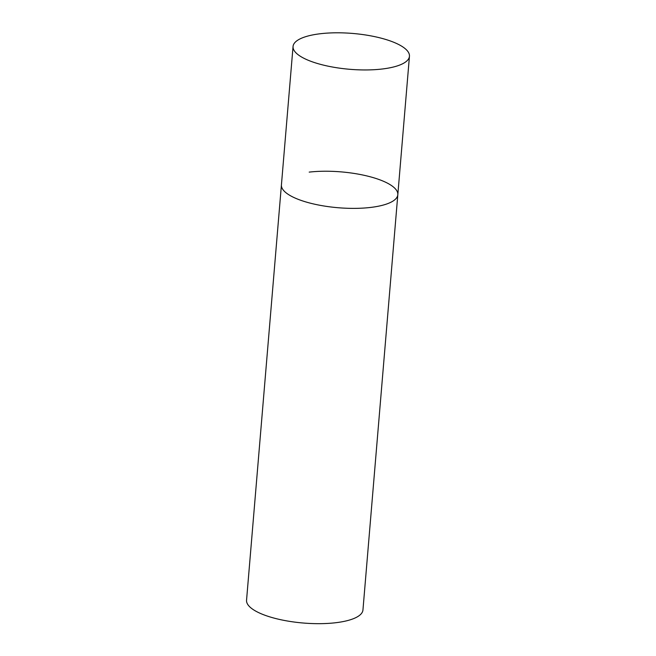 <?xml version="1.0" encoding="UTF-8"?>
<svg xmlns="http://www.w3.org/2000/svg" width="656" height="656" viewBox="0 0 656 656"><rect width="100%" height="100%" fill="white"/><g stroke="black" fill="none" stroke-linecap="round" stroke-linejoin="round"><path stroke-width="0.98" d="M309.197 172.11A58.409 17.983 -175.2 0 1 368.721 176.39A58.409 17.983 -175.2 0 1 397.823 194.693L362.948 609.99A58.409 17.983 -175.2 0 1 335.175 622.79A58.409 17.983 -175.2 0 1 275.651 618.518A58.409 17.983 -175.2 0 1 246.549 600.215L281.424 184.918A58.409 17.983 4.8 0 0 289.985 195.463A58.409 17.983 4.8 0 0 354.707 208.378A58.409 17.983 4.8 0 0 397.823 194.693A58.409 17.983 -175.2 0 1 370.05 207.501A58.409 17.983 -175.2 0 1 310.526 203.221A58.409 17.983 -175.2 0 1 281.424 184.918L293.052 46.486A58.409 17.983 4.8 0 0 301.612 57.031A58.409 17.983 4.8 0 0 366.327 69.946A58.409 17.983 4.8 0 0 409.451 56.26A58.409 17.983 4.8 0 0 400.882 45.715A58.409 17.983 4.8 0 0 336.167 32.8A58.409 17.983 4.8 0 0 293.052 46.486M397.823 194.693L409.451 56.26"/></g></svg>
